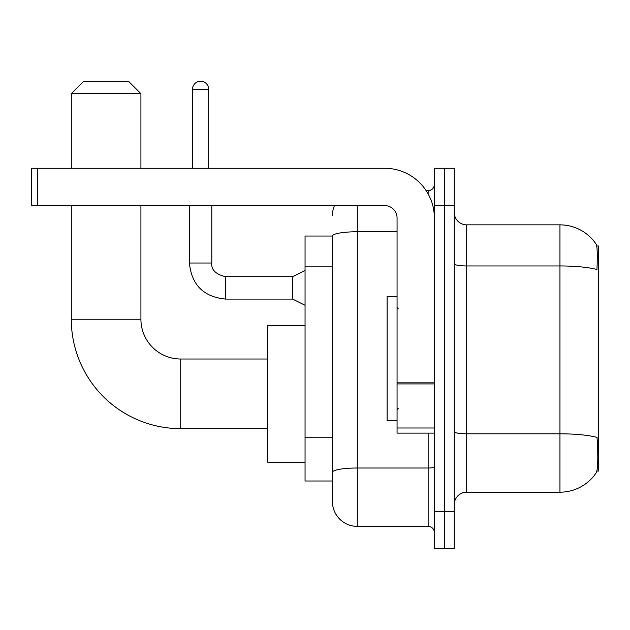 <?xml version="1.0" encoding="UTF-8"?>
<svg xmlns="http://www.w3.org/2000/svg" width="630" height="630" viewBox="0 0 630 630"><rect width="100%" height="100%" fill="white"/><g stroke="black" fill="none" stroke-linecap="round" stroke-linejoin="round"><path stroke-width="0.94" d="M596.894 471.051L598.5 471.051L598.5 245.991L596.736 245.991M332.412 236.045L305.054 236.045L305.054 480.997L332.412 480.997L332.412 501.512L332.412 236.045M466.696 492.188L559.952 492.188A43.517 43.517 0 0 0 596.342 472.547L596.09 472.917L596.342 472.547C597.831 469.043 598.177 459.01 597.366 442.449L597.043 437.417A43.517 7.56 180 0 0 559.952 433.81L559.952 224.855A43.517 43.517 0 0 1 596.09 244.125L596.09 244.125A43.517 43.517 0 0 0 559.952 224.855L466.696 224.855A12.435 12.435 0 0 1 454.262 212.42A12.435 12.435 0 0 0 466.696 224.855L466.696 492.188A12.435 12.435 0 0 0 454.262 504.622M444.315 511.458L444.315 548.761L454.262 548.761L454.262 511.458L444.315 511.458L444.315 548.761L434.369 548.761L434.369 511.458L444.315 511.458L444.315 205.577L444.315 511.458M434.369 511.458L434.369 168.273L444.315 168.273L444.315 205.577L444.315 168.273L454.262 168.273L454.262 511.458M454.262 263.797A12.435 2.158 0 0 0 466.696 265.954L559.952 265.954A43.517 7.56 180 0 1 596.957 269.53C597.547 255.205 597.311 246.81 596.24 244.353A43.517 43.517 0 0 0 559.952 224.855A43.517 43.517 0 0 1 596.24 244.353M357.273 205.577L357.273 526.381L428.148 526.381L428.148 433.125M426.171 190.662L428.148 190.662A6.213 6.213 0 0 0 434.369 184.44M332.412 487.833L332.412 476.642M434.369 532.602A6.213 6.213 0 0 0 428.148 526.381M332.412 215.523A24.869 24.869 0 0 1 334.483 205.577M357.273 526.381A24.869 24.869 0 0 1 332.412 501.512M397.065 296.352L387.119 296.352L387.119 420.69L397.065 420.69M267.75 428.652L180.708 428.652A109.423 109.423 0 0 1 71.292 319.229L71.292 205.577M180.708 428.652L180.708 359.013A39.792 39.792 0 0 1 140.923 319.229L140.923 205.577M83.727 81.239L128.488 81.239L140.923 93.673L71.292 93.673L83.727 81.239M140.923 168.273L140.923 93.673M71.292 168.273L71.292 93.673M305.054 325.442L267.75 325.442L267.75 462.223L305.054 462.223M434.369 433.125L397.065 433.125L397.065 382.843L434.369 382.843M434.369 218.011A49.738 49.738 0 0 0 384.631 168.273L37.713 168.273L37.713 205.577L384.631 205.577A12.435 12.435 0 0 1 397.065 218.011L397.065 382.843M37.713 205.577L31.5 205.577L31.5 168.273L37.713 168.273M192.52 168.273L192.52 89.318A8.08 8.08 0 0 1 200.608 81.239A8.08 8.08 0 0 1 208.688 89.318L208.688 168.273M305.054 305.298L292.619 299.085L292.619 276.704L305.054 270.483M189.417 205.577L189.417 263.025L211.798 263.025L211.798 205.577M332.412 266.868L305.054 266.868M332.412 437.22L305.054 437.22M559.952 492.188L559.952 433.81L466.696 433.81A12.435 2.158 0 0 1 454.262 431.652M454.262 205.577L434.369 205.577M434.369 466.924A6.213 1.079 0 0 1 428.148 468.011L357.273 468.011A24.869 4.316 180 0 0 332.412 472.327M332.412 236.077A24.869 4.316 180 0 1 357.273 231.761L397.065 231.761M428.148 193.938L428.148 190.662M71.292 319.229L140.923 319.229M434.369 383.922L397.065 383.922M397.065 427.99L434.369 427.99M292.619 299.085L225.477 299.085C203.6 296.919 191.575 284.902 189.417 263.025C191.575 284.902 203.6 296.919 225.477 299.085C203.6 296.919 191.575 284.902 189.417 263.025C191.575 284.902 203.6 296.919 225.477 299.085C203.6 296.919 191.575 284.902 189.417 263.025C191.575 284.902 203.6 296.919 225.477 299.085C203.6 296.919 191.575 284.902 189.417 263.025C191.575 284.902 203.6 296.919 225.477 299.085C203.6 296.919 191.575 284.902 189.417 263.025C191.575 284.902 203.6 296.919 225.477 299.085C203.6 296.919 191.575 284.902 189.417 263.025C191.575 284.902 203.6 296.919 225.477 299.085C203.6 296.919 191.575 284.902 189.417 263.025C191.575 284.902 203.6 296.919 225.477 299.085C203.6 296.919 191.575 284.902 189.417 263.025C191.575 284.902 203.6 296.919 225.477 299.085L225.477 276.727M192.52 89.318L208.688 89.318M398.31 308.787L397.065 307.542M398.31 408.256L397.065 409.5M267.75 359.013L180.708 359.013M211.798 263.025C211.042 269.656 215.602 274.215 225.477 276.704C215.602 274.215 211.042 269.656 211.798 263.025C211.042 269.656 215.602 274.215 225.477 276.704C215.602 274.215 211.042 269.656 211.798 263.025C211.042 269.656 215.602 274.215 225.477 276.704C215.602 274.215 211.042 269.656 211.798 263.025C211.042 269.656 215.602 274.215 225.477 276.704C215.602 274.215 211.042 269.656 211.798 263.025C211.042 269.656 215.602 274.215 225.477 276.704C215.602 274.215 211.042 269.656 211.798 263.025C211.042 269.656 215.602 274.215 225.477 276.704C215.602 274.215 211.042 269.656 211.798 263.025C211.042 269.656 215.602 274.215 225.477 276.704C215.602 274.215 211.042 269.656 211.798 263.025C211.042 269.656 215.602 274.215 225.477 276.704C215.602 274.215 211.042 269.656 211.798 263.025C211.042 269.656 215.602 274.215 225.477 276.704L292.619 276.704M189.417 263.025C191.575 284.902 203.6 296.919 225.477 299.085"/></g></svg>

